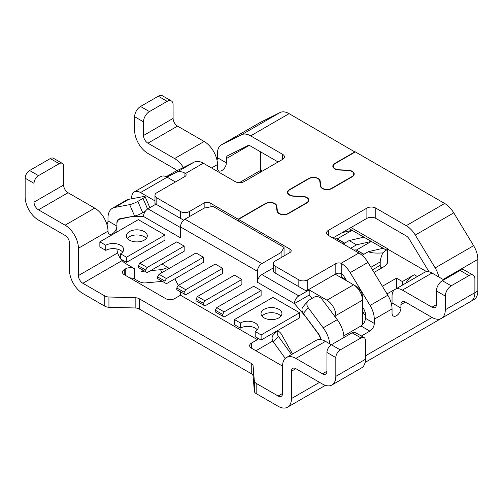 <?xml version="1.0" encoding="UTF-8"?>
<svg xmlns="http://www.w3.org/2000/svg" width="503" height="503" viewBox="0 0 503 503"><rect width="100%" height="100%" fill="white"/><g stroke="black" fill="none" stroke-linecap="round" stroke-linejoin="round"><path stroke-width="0.75" d="M144.669 271.13L141.418 271.419A8.369 4.829 60 0 0 142.186 271.117A8.369 4.829 60 0 0 142.292 271.054L143.355 270.375M143.506 121.839A8.369 4.829 120 0 1 149.422 111.591L167.172 101.342A8.369 4.829 -60 0 1 171.36 100.927A8.369 4.829 -60 0 1 173.089 104.756L173.089 118.425A6.275 3.622 60 0 0 177.528 126.108L204.161 141.481L174.572 158.564L147.939 143.192A6.275 3.622 60 0 1 143.506 135.508L143.506 121.839L134.628 116.715A8.369 4.829 -60 0 1 140.544 106.466L158.294 96.218A8.369 4.829 -60 0 1 162.482 95.803L171.36 100.927M361.336 336.017L369.856 331.1A6.275 3.622 -60 0 0 374.289 323.416L374.289 319.166A18.831 10.871 60 0 0 370.057 305.478L350.201 272.639A18.831 10.871 60 0 0 341.744 263.641L341.059 263.302A4.187 2.414 180 0 0 335.828 263.622L307.717 279.85A6.275 3.622 180 0 1 298.839 279.85L275.172 266.188A6.275 3.622 180 0 1 273.33 263.622A6.275 3.622 180 0 1 275.172 261.063L289.967 252.519A4.187 2.414 0 0 0 291.193 250.815A4.187 2.414 0 0 0 289.967 249.104L238.479 219.383L265.641 203.696A6.275 3.622 180 0 1 272.261 202.86A6.275 3.622 180 0 1 276.342 205.985L277.027 211.166A6.696 3.867 0 0 0 281.384 214.492A6.696 3.867 0 0 0 288.439 213.599L306.874 202.954A6.696 3.867 0 0 0 308.836 200.219A6.696 3.867 0 0 0 302.655 196.365L293.683 195.969A6.275 3.622 180 0 1 287.892 192.353A6.275 3.622 180 0 1 289.728 189.794L309.049 178.64A6.275 3.622 180 0 1 315.664 177.804A6.275 3.622 180 0 1 319.745 180.923L320.436 186.104A6.696 3.867 0 0 0 324.787 189.43A6.696 3.867 0 0 0 331.848 188.537L352.232 176.767A6.696 3.867 0 0 0 354.194 174.032A6.696 3.867 0 0 0 348.013 170.177L339.041 169.781A6.275 3.622 180 0 1 333.244 166.166A6.275 3.622 180 0 1 335.086 163.607L355.357 151.906L444.683 203.476A18.831 10.871 60 0 1 453.763 212.851L473.619 245.69A18.831 10.871 60 0 1 477.85 259.378L477.85 290.96A18.831 10.871 60 0 1 473.952 299.581L365.103 362.424M176.792 241.842L184.186 246.118L147.203 267.47L139.803 263.195L176.792 241.842M222.653 273.45L222.653 268.325L185.664 289.678L184.186 292.237L184.186 293.947L185.664 294.802L222.653 273.45M355.061 152.076L289.106 113.659A18.831 10.871 -120 0 0 280.026 112.546L260.17 122.462L221.71 144.669A18.831 10.871 -120 0 0 221.37 144.845A18.831 10.871 -120 0 0 217.472 153.465L217.472 157.716A6.275 3.622 -60 0 1 217.013 160.262M260.17 122.462A18.831 10.871 -120 0 0 259.837 122.638L221.37 144.845M289.106 113.659L250.645 135.867L282.567 154.295A6.275 3.622 0 0 1 284.409 156.861A6.275 3.622 0 0 1 282.567 159.42L244.106 181.627A6.275 3.622 0 0 1 235.228 181.627L203.3 163.198A18.831 10.871 -120 0 0 194.221 162.085L174.365 172.001A18.831 10.871 -120 0 0 174.032 172.177L166.21 176.691M176.792 170.787A6.275 3.622 -120 0 0 174.572 168.819L147.939 153.44A18.831 10.871 60 0 1 134.628 130.378L134.628 116.715M221.71 144.669L241.559 134.754A18.831 10.871 -120 0 1 250.645 135.867M166.971 177.075L176.465 172.334A18.831 10.871 -120 0 1 184.928 173.101L185.481 173.485A4.187 2.414 180 0 1 186.154 174.793A4.187 2.414 180 0 1 184.928 176.503L156.817 192.731A6.275 3.622 180 0 0 154.981 195.296L154.981 203.627L155.59 203.979M147.203 267.47L145.719 270.029L138.325 265.76L138.325 267.47L147.203 272.595L184.186 251.242L184.186 246.118M138.325 265.76L139.803 263.195M204.161 141.481A18.831 10.871 -120 0 1 217.472 164.544L217.472 167.964A6.275 3.622 -60 0 0 218.774 170.838A6.275 3.622 -60 0 0 221.911 170.523A6.275 3.622 -60 0 0 226.35 162.84L226.35 158.59A6.275 3.622 -120 0 1 227.652 155.716A6.275 3.622 -120 0 1 227.758 155.66L247.614 145.744A6.275 3.622 -120 0 1 250.645 146.115L278.128 161.985M261.114 295.657L261.114 290.533L224.131 311.885L222.653 314.444L222.653 316.154L224.131 317.009L261.114 295.657M320.857 187.179L320.166 180.904A6.696 3.867 0 0 0 315.815 177.572A6.696 3.867 0 0 0 308.754 178.464L289.432 189.625A6.696 3.867 0 0 0 287.471 192.353A6.696 3.867 0 0 0 293.651 196.208L302.624 196.61A6.275 3.622 0 0 1 308.421 200.219A6.275 3.622 0 0 1 306.579 202.784L288.144 213.429A6.275 3.622 0 0 1 281.529 214.265A6.275 3.622 0 0 1 277.449 211.147L276.757 205.966L276.757 209.116M335.828 263.622L335.828 273.877L307.717 290.105A6.275 3.622 0 0 1 305.987 290.809L273.946 272.312M128.762 199.326L114.709 207.437L129.68 204.639A6.275 1.019 156.7 0 0 137.822 201.382L142.997 198.396A6.275 1.019 156.7 0 0 145.065 196.604A6.275 1.019 156.7 0 0 143.739 196.522L128.762 199.326A21.176 12.229 -120 0 0 126.435 200.175L112.383 208.286A21.176 12.229 -120 0 0 107.994 217.981L107.994 220.918A6.275 3.622 -60 0 1 106.994 224.74M166.436 283.698L203.419 262.346L203.419 257.222L166.436 278.574L164.953 281.133L164.953 282.843L166.436 283.698M203.419 257.222L196.019 252.946L159.036 274.298L157.558 276.864L157.558 278.574L164.953 282.843M276.757 205.966A6.696 3.867 180 0 0 272.406 202.634A6.696 3.867 180 0 0 265.345 203.526L238.183 219.207L210.078 202.979A4.187 2.414 180 0 0 204.161 202.979L189.367 211.524A6.275 3.622 0 0 1 180.489 211.524L156.817 197.855A6.275 3.622 180 0 1 154.981 195.296M363.933 254.229L356.086 249.922A12.864 7.432 120 0 0 353.892 250.136M335.765 274.525A10.462 6.042 -120 0 0 335.382 274.129L335.935 273.814M183.381 167.499A18.831 10.871 -120 0 0 174.572 158.564M341.059 263.302L358.878 253.015A18.831 10.871 60 0 1 367.957 262.39L350.201 272.639M116.872 232.021L116.872 226.042A6.275 3.622 -60 0 1 112.433 233.732A6.275 3.622 -60 0 1 109.296 234.04A6.275 3.622 -60 0 1 107.994 231.166A18.831 10.871 -120 0 0 94.683 208.104L68.056 192.731A6.275 3.622 -120 0 1 63.617 185.047L63.617 166.254A6.275 3.622 120 0 0 62.315 163.381L53.437 158.256A6.275 3.622 120 0 0 50.3 158.564L29.589 170.523A6.275 3.622 120 0 0 25.15 178.213L25.15 197A18.831 10.871 -120 0 0 38.467 220.062L65.094 235.442A6.275 3.622 -120 0 1 69.533 243.125L69.533 270.463A18.831 10.871 -120 0 0 82.844 293.519L104.8 306.195A6.275 3.622 180 0 0 108.944 307.258L135.162 307.974L135.162 297.726L108.944 297.003A6.275 3.622 180 0 1 104.8 295.946L82.844 283.271L122.097 260.611M222.653 268.325L215.253 264.05L178.269 285.402L176.792 287.968L184.186 292.237M176.792 287.968L176.792 289.678L184.186 293.947M365.417 355.873L431.989 317.437L405.361 302.058A6.275 3.622 60 0 0 402.218 301.75A6.275 3.622 60 0 0 400.922 304.623L400.922 308.037A6.275 3.622 -60 0 1 396.483 315.727A6.275 3.622 -60 0 1 393.346 316.035A6.275 3.622 -60 0 1 392.044 313.162L392.044 308.917A18.831 10.871 60 0 0 387.813 295.23L367.957 262.39M431.989 317.437A18.831 10.871 -120 0 0 441.401 318.368L470.99 301.284A18.831 10.871 -120 0 0 474.889 292.664L474.889 279.002A8.369 4.829 120 0 0 473.16 275.166L464.282 270.042A8.369 4.829 -60 0 0 460.094 270.457L442.344 280.705A8.369 4.829 -60 0 0 436.428 290.954L436.428 304.623A6.275 3.622 60 0 1 435.126 307.496A6.275 3.622 60 0 1 431.989 307.188L402.4 290.105A14.644 8.457 -120 0 0 395.075 289.376A14.644 8.457 -120 0 0 392.044 296.085L392.044 302.913A6.275 3.622 -60 0 1 391.68 305.151M351.937 176.937L351.937 176.597A6.275 3.622 0 0 0 353.779 174.032A6.275 3.622 0 0 0 347.982 170.423L339.009 170.02A6.696 3.867 0 0 1 332.829 166.166A6.696 3.867 0 0 1 334.791 163.437L355.061 151.736M277.568 330.779A6.275 5.049 43 0 0 278.48 336.476L291.539 354.571M107.994 231.166L78.411 248.249A18.831 10.871 -120 0 0 65.094 225.187L38.467 209.814A6.275 3.622 -120 0 1 34.028 202.124L34.028 183.337A6.275 3.622 120 0 1 38.467 175.648L59.178 163.689A6.275 3.622 120 0 1 62.315 163.381M159.036 274.298L166.436 278.574M343.958 337.513A21.176 12.229 -120 0 0 337.255 319.694L322.278 299.606A6.275 5.024 40.6 0 0 314.136 297.204L308.961 300.19A6.275 5.024 40.6 0 0 307.893 301.071A6.275 5.024 40.6 0 0 308.226 307.717L323.196 327.811A21.176 12.229 -120 0 1 329.786 343.845M307.893 301.071L302.995 306.792A6.275 5.024 40.6 0 0 303.322 313.438L308.226 307.717M261.114 340.072L299.581 317.865L299.581 312.74L261.114 334.948L255.197 331.527L255.197 336.652L261.114 340.072L261.114 334.948M240.403 328.113L234.486 324.693L234.486 319.568L240.403 322.989L240.403 328.113A10.462 6.042 180 0 1 257.272 329.817M280.944 316.154A10.462 6.042 -0 0 0 264.075 314.444A10.462 6.042 -0 0 0 262 316.154M261.114 290.533L253.719 286.257L216.736 307.61L215.253 310.175L215.253 311.885L222.653 316.154M78.411 248.249L78.411 275.587A6.275 3.622 -120 0 0 82.844 283.271M260.378 151.736L260.378 170.53A6.275 3.622 -120 0 0 260.567 172.12M129.837 277.945A6.275 3.622 0 0 1 134.628 279.002L134.628 268.753L125.75 263.629A12.556 7.249 60 0 1 120.839 259.083M120.569 258.712A12.556 7.249 60 0 1 116.897 249.01M157.558 276.864L164.953 281.133M322.511 373.811L326.95 371.245A6.275 3.622 60 0 1 325.648 374.119A6.275 3.622 60 0 1 322.511 373.811L295.883 358.432A18.831 10.871 -120 0 0 286.465 357.501A18.831 10.871 -120 0 0 282.567 366.121L251.5 348.189A6.275 3.622 180 0 1 249.664 345.624A6.275 3.622 180 0 1 251.5 343.059L257.417 339.644L257.417 337.934M326.95 371.245L326.95 352.452A6.275 3.622 -60 0 1 331.389 344.769L325.472 341.348A18.831 10.871 -120 0 0 316.054 340.418L286.465 357.501M335.828 376.37L365.417 359.287L365.417 340.493A6.275 3.622 -60 0 0 364.115 337.62A6.275 3.622 -60 0 0 360.978 337.934L340.267 349.893A6.275 3.622 -60 0 0 335.828 357.576L335.828 376.37A18.831 10.871 60 0 1 331.93 384.99A18.831 10.871 60 0 1 322.511 384.059L295.883 368.68A6.275 3.622 60 0 0 292.746 368.372A6.275 3.622 60 0 0 291.444 371.245L291.444 398.577A18.831 10.871 60 0 1 287.546 407.197A18.831 10.871 60 0 1 278.128 406.267L256.172 393.591A6.275 3.622 180 0 1 254.342 391.202L253.097 376.062A6.275 3.622 0 0 0 251.261 373.672L251.261 363.424L139.3 298.782A6.275 3.622 0 0 0 135.162 297.726M178.269 285.402L185.664 289.678M241.886 279.429L234.486 275.154L197.503 296.506L196.019 299.071L196.019 300.781L204.897 305.906L241.886 284.553L241.886 279.429L204.897 300.781L203.419 303.34L203.419 305.051M134.628 268.753A6.275 3.622 0 0 0 125.75 268.753L124.272 269.608A6.275 3.622 0 0 0 122.43 272.167A6.275 3.622 0 0 0 124.272 274.732L124.272 269.608M196.019 299.071L203.419 303.34M197.503 296.506L204.897 300.781M264.075 309.32A10.462 6.042 -0 0 0 261.013 313.589A10.462 6.042 -0 0 0 267.47 319.172A10.462 6.042 -0 0 0 278.869 317.865A10.462 6.042 -0 0 0 281.931 313.589A10.462 6.042 -0 0 0 275.474 308.012A10.462 6.042 -0 0 0 264.075 309.32M240.403 322.989A10.462 6.042 180 0 1 251.802 321.675A10.462 6.042 180 0 1 258.265 327.258A10.462 6.042 180 0 1 255.197 331.527M429.046 271.815L409.241 239.057A6.275 3.622 60 0 0 406.217 235.932L375.772 218.359L375.772 208.104L406.217 225.684A18.831 10.871 60 0 1 415.296 235.058L435.152 267.898A18.831 10.871 60 0 1 438.855 276.983M358.878 253.015L328.428 235.435L328.428 230.311A6.275 3.622 0 0 0 326.592 232.876A6.275 3.622 0 0 0 328.428 235.435M443.822 279.85L431.989 273.022A14.644 8.457 -120 0 0 424.664 272.293L395.075 289.376M116.954 223.062L116.872 224.281A10.462 6.042 -120 0 1 119.041 219.49A10.462 6.042 -120 0 1 120.135 219.082L133.377 216.24M282.567 366.121L282.567 393.453A6.275 3.622 60 0 1 281.265 396.326A6.275 3.622 60 0 1 278.128 396.018L256.172 383.343A6.275 3.622 180 0 1 254.342 380.953L253.097 365.813A6.275 3.622 0 0 0 251.261 363.424M320.933 339.651A8.626 4.98 -120 0 0 318.298 333.527L303.322 313.438M335.828 273.877A4.187 2.414 180 0 1 341.059 273.557L341.744 273.928A6.275 3.622 60 0 1 344.153 276.637L346.68 280.825M362.456 296.764L362.456 300.184L362.456 296.764A8.369 4.829 -120 0 0 356.539 286.515L335.231 274.217M362.456 306.918L364.002 309.477A6.275 3.622 60 0 1 365.417 314.042L365.417 318.292A6.275 3.622 120 0 1 362.456 324.831A6.275 3.622 -60 0 1 360.978 325.975L343.857 335.859M365.417 359.287A18.831 10.871 60 0 1 361.512 367.907L331.93 384.99M360.978 337.934L352.1 332.81L331.389 344.769L340.267 349.893M352.1 332.81A6.275 3.622 -60 0 1 355.237 332.496L364.115 337.62M134.628 279.002L137.954 280.925A20.925 12.078 -120 0 0 145.354 282.906L162.419 281.378M386.989 293.878L396.628 288.483M365.015 311.69L362.456 313.168L365.417 314.878M255.939 350.748L272.821 341.003M135.162 307.974A6.275 3.622 0 0 1 139.3 309.031L251.261 373.672M260.378 165.399A12.556 7.249 -120 0 0 261.673 171.485M137.822 201.382L142.72 212.763L145.361 211.235M142.72 212.763A6.275 1.019 156.7 0 1 134.584 216.013L119.607 218.811A8.626 4.98 60 0 0 118.658 219.157A8.626 4.98 60 0 0 116.872 223.106M234.486 319.568L272.953 297.361L299.581 312.74M145.719 270.029L145.719 271.739M344.511 243.238L336.853 238.818A12.864 7.432 120 0 0 336.784 238.812A12.864 7.432 120 0 0 334.658 239.032M336.853 238.818A4.187 0.887 -158.8 0 1 337.368 238.894L344.7 243.125M375.772 208.104A6.275 3.622 0 0 0 366.894 208.104L328.428 230.311M375.772 218.359A6.275 3.622 0 0 0 366.894 218.359L332.867 238.001M215.253 310.175L222.653 314.444M216.736 307.61L224.131 311.885M441.401 318.368A18.831 10.871 -120 0 0 445.306 309.747L445.306 296.078A8.369 4.829 120 0 1 451.222 285.83L468.972 275.581A8.369 4.829 120 0 1 473.16 275.166M183.639 220.176L154.981 203.627M405.688 283.252A18.831 10.871 -60 0 1 414.233 274.732L402.4 281.567L396.483 278.146L382.399 286.276M396.483 288.395L396.483 278.146M402.4 285.151L402.4 281.567M124.272 274.732L165.694 298.644A6.275 3.622 180 0 0 174.572 298.644L180.489 295.23L257.417 339.644M426.651 271.651L387.92 249.287M167.744 267.407A6.275 1.327 158.8 0 1 160.602 269.709L161.771 272.727M292.513 354.011L281.806 334.822A6.275 3.622 -120 0 0 278.593 331.37L277.386 330.672M238.479 219.383L238.479 221.087M351.937 176.597L331.552 188.367A6.275 3.622 0 0 1 324.932 189.203A6.275 3.622 0 0 1 320.857 186.085M277.31 330.723L273.236 335.086A6.275 5.049 43 0 0 273.387 341.927L285.27 358.394M238.183 220.918L238.183 219.207M126.492 262.346L164.953 240.138L164.953 235.014L126.492 257.222L120.569 253.801L120.569 258.926L126.492 262.346L126.492 257.222M169.021 268.539A6.275 3.622 60 0 0 167.241 267.08L161.991 264.05M114.709 207.437A21.176 12.229 -120 0 0 112.383 208.286M150.661 270.595L160.602 269.709M174.862 278.832L178.326 285.371M180.489 295.23L180.489 291.809M257.417 271.312L180.489 226.897A6.275 3.622 -60 0 1 184.928 219.207L204.161 208.104L213.033 206.4L284.044 247.394L281.089 252.519L261.856 263.622A6.275 3.622 -60 0 0 257.417 271.312L257.417 282.246L294.406 303.598L309.194 295.06L309.194 289.935L298.839 295.915A6.275 3.622 -60 0 0 294.406 303.598L304.988 315.846L317.77 333.187A10.462 6.042 60 0 1 320.744 339.626M180.489 226.897L180.489 237.831L143.506 216.479L132.918 216.504M120.569 253.801A10.462 6.042 180 0 0 123.637 249.532A10.462 6.042 180 0 0 117.18 243.949A10.462 6.042 180 0 0 105.781 245.263L99.858 241.842L138.325 219.635L164.953 235.014M349.139 228.607L352.1 230.317L342.229 232.593M387.411 249.167L382.814 252.908C381.111 256.807 380.243 259.806 380.211 261.918L380.211 265.333C380.255 267.609 381.343 268.168 383.456 266.999L386.423 264.635L387.826 262.044L387.92 248.872L387.411 249.167L387.411 263.239M341.744 263.641L341.744 277.291L341.153 277.637M346.045 279.775L341.744 277.291M382.814 252.908C375.622 253.355 370.805 252.946 368.372 251.67L383.167 248.249L386.423 250.129M343.228 243.98L349.139 240.566L363.933 237.146L371.333 241.421L356.539 249.96M368.372 251.67L362.072 255.31M129.447 231.594A10.462 6.042 -0 0 0 126.385 235.863A10.462 6.042 -0 0 0 132.842 241.446A10.462 6.042 -0 0 0 144.242 240.138A10.462 6.042 -0 0 0 147.304 235.863A10.462 6.042 -0 0 0 140.846 230.286A10.462 6.042 -0 0 0 129.447 231.594M105.781 245.263L105.781 250.387L99.858 246.967L99.858 241.842M105.781 250.387A10.462 6.042 180 0 1 122.65 252.091M146.316 238.428A10.462 6.042 -0 0 0 129.447 236.718A10.462 6.042 -0 0 0 127.372 238.428M383.167 248.249L371.333 241.421L356.539 244.835L350.622 248.249M143.506 216.479A6.275 3.622 -60 0 1 147.939 208.789L155.93 204.18M281.089 252.519L281.089 257.643M257.417 282.246A6.275 3.622 -60 0 1 261.856 274.556L273.33 267.936M284.044 247.394L284.044 255.939M335.828 317.783L335.828 315.557L362.456 300.184L362.456 324.831M309.194 289.935L326.95 300.184A12.556 7.249 60 0 1 335.828 315.557M309.194 295.06L312.08 298.392M131.667 198.779L131.667 197.685A12.556 7.249 60 0 1 134.27 191.939L160.897 176.566A12.556 7.249 60 0 1 167.172 177.188L175.459 181.973M134.27 191.939A12.556 7.249 60 0 1 140.544 192.561L167.172 177.188M326.95 300.184L353.578 284.811L356.539 286.515L353.578 284.811A12.556 7.249 60 0 1 362.456 300.184M154.981 200.898L140.544 192.561M363.933 237.146L352.1 230.317L337.274 238.875M349.139 240.566L356.539 244.835M167.172 101.342L158.294 96.218M289.967 252.519L289.967 249.104M174.365 172.001L166.223 176.698M280.026 112.546L241.559 134.754M194.221 162.085L176.465 172.334M320.166 184.054L320.166 180.904M308.754 178.81L308.754 178.464M307.717 279.85L307.717 290.105M298.839 279.85L298.839 286.685M204.161 202.979L204.161 208.104M189.367 216.648L189.367 211.524M363.744 254.342L356.086 249.922M431.989 307.188L436.428 304.623M68.056 192.731L38.467 209.814M94.683 208.104L65.094 225.187M282.567 159.42L282.567 154.295M226.35 162.84L217.472 157.716M63.617 185.047L34.028 202.124M29.589 170.523L38.467 175.648M50.3 158.564L59.178 163.689M260.378 170.53L239.321 182.683M117.658 252.921L78.411 275.587M325.472 341.348L295.883 358.432M291.444 398.577L319.556 382.349M474.889 292.671L477.85 290.96M125.75 275.587L125.75 268.753M443.105 279.435L477.85 259.378M435.152 267.898L473.619 245.69M370.057 305.478L387.813 295.23M374.289 319.166L392.044 308.917M431.989 273.022L402.4 290.105M254.342 380.953L254.342 391.202M253.097 376.062L253.097 365.813M453.763 212.851L415.296 235.058M374.289 323.416L365.417 318.292M369.856 331.1L360.978 325.975M337.255 319.694L323.196 327.811M306.579 203.124L306.579 202.784M147.939 143.192L177.528 126.108M265.345 203.526L265.345 203.872M203.3 163.198L185.481 173.485M282.567 393.453L278.128 396.018M406.217 225.684L444.683 203.476M366.894 218.359L366.894 208.104M474.889 292.664L445.306 309.747M143.506 135.508L173.089 118.425M256.172 383.343L256.172 393.591M335.828 357.576L326.95 352.452M104.8 295.946L104.8 306.195M25.15 178.213L34.028 183.337M248.979 145.524L226.35 158.59M436.428 290.954L445.306 296.078M400.922 308.037L392.044 302.913M149.422 111.591L140.544 106.466M442.344 280.705L451.222 285.83M180.489 218.359L180.489 211.524M417.339 276.524L414.233 274.732M460.094 270.457L468.972 275.581M275.172 266.188L275.172 273.022M400.922 304.623L405.361 302.058M217.472 164.544L211.556 167.964M277.449 212.241L277.449 211.147M288.144 213.762L288.144 213.429M334.791 163.789L334.791 163.437M142.997 198.396L147.574 209.022M331.552 188.7L331.552 188.367M289.432 189.977L289.432 189.625M210.078 202.979L210.078 206.966M273.387 341.927L278.48 336.476M156.817 197.855L156.817 204.69M129.68 204.639L134.584 216.013M116.872 226.042L107.994 220.918M184.928 173.101L184.928 176.503M291.444 371.245L295.883 368.68M251.5 343.059L251.5 348.189M139.3 309.031L139.3 298.782M108.944 297.003L108.944 307.258M380.211 261.918L370.918 267.282M380.211 265.333L372.446 269.815M121.072 218.541L120.135 219.082M180.489 227.582L147.939 208.789M261.856 263.622L184.928 219.207M298.839 295.915L261.856 274.556M287.892 192.353L287.892 193.699M353.779 175.377L353.779 174.032M287.546 407.197L325.384 385.355M308.421 201.565L308.421 200.219M145.065 196.604L149.837 207.695M333.244 166.166L333.244 167.512M273.33 263.622L273.33 271.96M350.975 227.545L387.92 248.872M120.5 218.648L119.041 219.49M383.456 266.999L374.031 272.437"/></g></svg>
